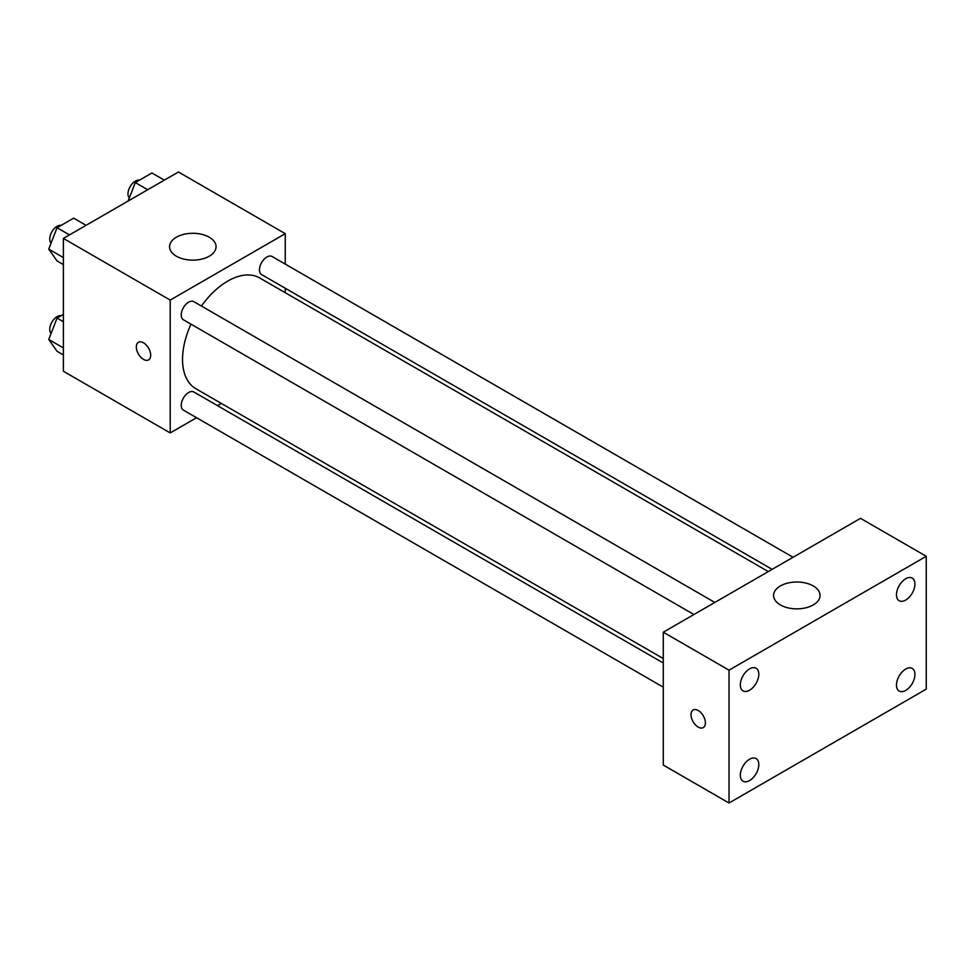 <?xml version="1.0" encoding="UTF-8"?>
<svg xmlns="http://www.w3.org/2000/svg" width="975" height="975" viewBox="0 0 975 975"><rect width="100%" height="100%" fill="white"/><g stroke="black" fill="none" stroke-linecap="round" stroke-linejoin="round"><path stroke-width="1.46" d="M196.572 417.727L170.211 432.937L63.387 371.256L63.387 238.412L178.437 171.99L285.261 233.671L285.261 264.103M221.349 403.418L217.486 405.649M190.978 324.163A63.923 36.904 120 0 0 182.544 359.397A63.923 36.904 120 0 0 195.78 388.659L663.28 658.564M768.288 571.582L259.703 277.948A63.923 36.904 120 0 0 201.435 306.04M285.261 288.259L285.261 292.707M170.211 432.937L170.211 300.093L285.261 233.671M793.065 557.273L272.086 256.498A10.457 6.033 120 0 0 264.03 259.301A10.457 6.033 120 0 0 259.46 269.819A10.457 6.033 120 0 0 261.629 274.609L772.139 569.351M663.28 663.024L193.854 391.999A10.457 6.033 120 0 0 185.786 394.802A10.457 6.033 120 0 0 181.228 405.332A10.457 6.033 120 0 0 183.397 410.109L663.28 687.18M693.908 614.518L183.397 319.776A10.457 6.033 -60 0 1 183.397 307.698A10.457 6.033 -60 0 1 193.854 301.665L714.833 602.44M170.211 300.093L63.387 238.412M176.377 256.206A23.242 13.418 180 0 1 169.565 246.712A23.242 13.418 180 0 1 192.818 233.293A23.242 13.418 180 0 1 216.06 246.712A23.242 13.418 180 0 1 201.703 259.118A23.242 13.418 180 0 1 176.377 256.206M150.698 355.253A10.164 5.874 60 0 1 148.59 359.897A10.164 5.874 60 0 1 138.426 354.035A10.164 5.874 60 0 1 138.426 342.286A10.164 5.874 60 0 1 146.262 345.016A10.164 5.874 60 0 1 150.698 355.253M148.59 359.897A10.164 5.874 60 0 1 138.426 354.023A10.164 5.874 60 0 1 138.426 342.286M663.28 765.058L663.28 632.202L860.511 518.334L926.25 556.298L926.25 689.142L729.02 803.01L663.28 765.058M729.02 803.01L729.02 670.166L663.28 632.202M705.4 722.95A10.164 5.874 60 0 1 703.292 727.606A10.164 5.874 60 0 1 693.128 721.732A10.164 5.874 60 0 1 693.128 709.983A10.164 5.874 60 0 1 700.964 712.713A10.164 5.874 60 0 1 705.4 722.95M729.02 670.166L926.25 556.298M813.26 604.927A23.242 13.418 180 0 1 787.922 607.839A23.242 13.418 180 0 1 773.577 595.433A23.242 13.418 180 0 1 796.819 582.014A23.242 13.418 180 0 1 820.06 595.433A23.242 13.418 180 0 1 813.26 604.927M905.702 578.748A13.065 7.544 120 0 0 896.464 594.738A13.065 7.544 120 0 0 899.169 600.722A13.065 7.544 120 0 0 912.234 593.178A13.065 7.544 120 0 0 912.234 578.102A13.065 7.544 120 0 0 905.702 578.748M749.568 668.887A13.065 7.544 120 0 0 740.33 684.889A13.065 7.544 120 0 0 743.035 690.873A13.065 7.544 120 0 0 756.1 683.329A13.065 7.544 120 0 0 756.1 668.241A13.065 7.544 120 0 0 749.568 668.887M749.568 759.233A13.065 7.544 120 0 0 740.33 775.223A13.065 7.544 120 0 0 743.035 781.207A13.065 7.544 120 0 0 756.1 773.662A13.065 7.544 120 0 0 756.1 758.574A13.065 7.544 120 0 0 749.568 759.233M905.702 669.082A13.065 7.544 120 0 0 896.464 685.084A13.065 7.544 120 0 0 899.169 691.056A13.065 7.544 120 0 0 912.234 683.524A13.065 7.544 120 0 0 912.234 668.436A13.065 7.544 120 0 0 905.702 669.082M703.292 727.594A10.164 5.874 60 0 1 693.128 721.732A10.164 5.874 60 0 1 693.128 709.983M63.387 264.603L57.05 260.947L48.75 249.137L57.05 227.736L73.661 218.156L86.068 225.322M63.387 257.583L48.75 249.137M69.457 234.902L57.05 227.736M61.23 225.335A10.457 6.033 120 0 0 53.637 229.308A10.457 6.033 120 0 0 49.737 239.082A10.457 6.033 120 0 0 51.066 243.189M128.127 201.033L135.281 182.569L151.893 172.989L164.3 180.143M147.7 189.735L135.281 182.569M139.462 180.168A10.457 6.033 120 0 0 131.869 184.129A10.457 6.033 120 0 0 127.981 193.915A10.457 6.033 120 0 0 129.297 198.01M63.387 354.949L57.05 351.293L48.75 339.471L57.05 318.082L63.387 314.425M63.387 347.929L48.75 339.471M63.387 321.726L57.05 318.082M61.23 315.668A10.457 6.033 120 0 0 53.637 319.642A10.457 6.033 120 0 0 49.737 329.416A10.457 6.033 120 0 0 51.066 333.523"/></g></svg>
